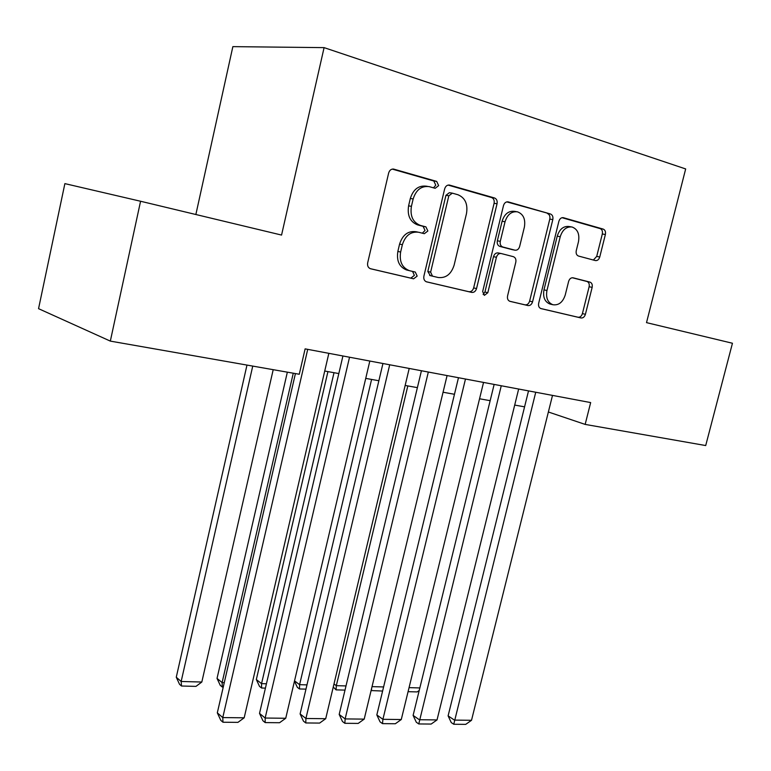 <?xml version="1.0" encoding="UTF-8"?>
<svg xmlns="http://www.w3.org/2000/svg" width="771" height="771" viewBox="0 0 771 771"><rect width="100%" height="100%" fill="white"/><g stroke="black" fill="none" stroke-linecap="round" stroke-linejoin="round"><path stroke-width="1.16" d="M438.641 185.628L436.694 181.416L393.75 169.119C391.263 168.849 389.567 170.14 388.651 173.012L367.671 262.853C367.218 265.831 368.162 267.788 370.494 268.742L413.603 278.823L417.169 276.085L415.29 272.067L409.372 270.65C402.105 267.72 399.185 261.514 400.631 252.05L402.366 244.706C405.401 235.396 410.885 231.252 418.826 232.283L424.31 233.7L427.866 231.001L425.92 226.876L420.474 225.45C412.977 222.491 409.95 216.121 411.415 206.349L413.16 198.947C416.061 189.859 421.39 185.744 429.119 186.611L435.181 188.307L438.641 185.628M433.504 187.835L435.769 185.204L433.822 181.002L392.266 169.1M370.157 268.626L410.808 278.129L414.374 275.401L412.581 271.421M422.344 233.189L425.033 230.452L423.086 226.337L417.651 224.91L420.474 225.45M595.347 260.559L595.395 260.569C597.438 260.8 598.894 259.605 599.751 256.994L605.38 234.509C605.861 231.743 605.129 229.941 603.201 229.103L563.312 217.682C561.211 217.461 559.736 218.675 558.879 221.316L538.669 303.273C538.197 306 538.948 307.774 540.914 308.583L580.997 317.96C583.069 318.163 584.543 316.948 585.411 314.327L592.147 287.381C592.62 284.653 591.897 282.89 589.96 282.109L573.104 277.811C570.993 277.56 569.49 278.774 568.612 281.444L565.239 294.994C562.83 302.261 558.724 305.509 552.923 304.738C547.699 302.589 545.704 297.847 546.947 290.522L560.238 236.716C562.541 229.662 566.483 226.423 572.082 227.011C577.624 229.151 579.753 234.066 578.472 241.737L576.265 250.642C575.783 253.428 576.535 255.23 578.51 256.049L595.347 260.559M540.606 308.477L578.009 317.228C580.081 317.43 581.546 316.226 582.413 313.604L589.131 286.725C589.603 284.007 588.871 282.253 586.943 281.473L572.284 277.733M646.512 322.635L732.45 343.249L705.706 445.551L585.16 424.407L590.663 402.578L305.123 348.868L299.273 374.253L110.33 341.11L140.573 201.25L281.56 235.068L324.09 47.629L685.67 168.945L646.512 322.635M497.044 203.766C497.517 200.836 496.669 198.899 494.49 197.964L449.522 185.088C447.17 184.838 445.542 186.11 444.655 188.905L423.896 276.143C423.443 279.035 424.32 280.933 426.527 281.839L471.679 292.402C474.001 292.643 475.62 291.371 476.536 288.585L497.044 203.766L494.095 203.303C494.568 200.373 493.719 198.446 491.541 197.521L448.105 185.088M508.301 201.915L550.455 213.991C552.499 214.878 553.279 216.747 552.807 219.59L532.559 301.837C531.672 304.535 530.13 305.779 527.942 305.557L509.92 301.336C507.887 300.497 507.106 298.695 507.569 295.929L515.799 262.227C516.271 259.364 515.452 257.514 513.341 256.666L501.198 253.534C498.924 253.254 497.334 254.497 496.418 257.273L487.812 292.729L484.371 295.36L482.665 291.515L503.492 205.597C504.359 202.879 505.911 201.645 508.137 201.877L507.559 201.809M324.09 47.629L232.861 46.636L195.863 214.511M110.33 341.11L38.55 308.67L64.88 183.623L140.573 201.25M548.374 411.993L585.16 424.407M324.726 371.034L338.816 373.559M365.733 378.388L378.869 380.739M405.151 385.442L417.39 387.64M443.065 392.237L454.456 394.28M479.552 398.771L490.163 400.679M514.7 405.074L524.579 406.837M427.51 186.37L426.257 186.177C418.537 185.319 413.227 189.415 410.326 198.484L413.16 198.947M417.651 224.91C410.162 221.961 407.136 215.61 408.591 205.857L410.326 198.484M417.699 232.061L416.003 231.724C408.081 230.693 402.607 234.827 399.58 244.099L402.366 244.706M409.748 270.746L406.587 269.985C399.33 267.055 396.419 260.868 397.855 251.433L399.58 244.099M426.199 281.733L468.816 291.689C471.139 291.939 472.748 290.667 473.654 287.891L494.095 203.303M452.346 193.155L448.828 195.795L430.632 272.153L432.473 276.143L438.169 277.502C445.86 278.35 451.17 274.245 454.109 265.195L466.494 213.567C468.007 204.064 465.154 197.79 457.945 194.745L452.346 193.155M451.912 193.078L449.348 192.692L445.937 195.342L448.828 195.795M430.305 275.623L427.818 271.488L445.937 195.342M506.788 201.886L550.455 213.991M509.612 301.23L525.003 304.834C527.2 305.056 528.733 303.822 529.619 301.124L549.79 219.099C550.272 216.256 549.482 214.396 547.439 213.519M498.268 252.946L500.919 253.476L498.268 252.946C495.994 252.657 494.404 253.9 493.498 256.666L484.93 292.026L487.812 292.729M483.128 294.464L484.93 292.026M524.386 227.079C525.658 219.157 523.345 214.068 517.447 211.823C511.53 211.187 507.395 214.492 505.044 221.759L500.283 241.352C499.82 244.253 500.658 246.132 502.798 246.999L514.951 250.18C517.187 250.45 518.758 249.216 519.654 246.479L524.386 227.079M516.406 211.649L514.479 211.341C508.561 210.705 504.436 214.01 502.094 221.248L505.044 221.759M512.33 249.659L499.868 246.421C497.729 245.564 496.89 243.684 497.353 240.793L502.094 221.248M571.195 226.867L569.056 226.51C563.456 225.922 559.515 229.141 557.231 236.177L560.238 236.716M550.407 304.14L549.964 304.034C544.74 301.875 542.745 297.153 543.979 289.848L557.231 236.177M593.371 260.029L596.706 256.415L602.315 233.989C602.787 231.233 602.064 229.44 600.137 228.601L562.03 217.692M246.98 365.078L176.27 677.227L181.156 681.477L252.743 366.09M273.204 369.675L201.819 682.036L195.95 686.383L181.503 686.017L179.547 684.311L176.27 677.227M181.503 686.017L181.156 681.477L201.819 682.036M328.841 353.33L244.176 717.811L222.771 717.579L217.316 712.847L220.785 720.326L222.964 722.234L222.771 717.579L307.716 349.359M295.418 373.578L217.316 712.847M244.176 717.811L237.931 722.369L222.964 722.234M287.342 372.162L217.036 678.413L222.106 682.586L293.269 373.203M223.253 687.067L222.289 687.038L222.106 682.586L224.274 682.643M222.289 687.038L220.255 685.361L217.036 678.413M327.935 371.612L256.329 679.54L261.552 683.646L334.007 372.701M265.417 688.117L261.591 688.021L261.552 683.646L266.429 683.781M261.591 688.021L259.499 686.373L256.329 679.54M294.532 680.87L299.601 684.677L371.583 379.428M305.971 689.129L299.495 688.966L299.601 684.677L306.974 684.879M299.495 688.966L297.346 687.346L294.464 681.159M333.988 683.993L336.31 685.67L407.82 385.924M345.003 690.103L336.079 689.881L336.31 685.67L346.006 685.93M336.079 689.881L333.274 686.99M369.82 361.04L285.733 718.264L265.157 718.042L259.519 713.397L262.921 720.731L265.176 722.6L265.157 718.042L349.533 357.224M342.922 355.98L259.519 713.397M285.733 718.264L279.565 722.726L265.176 722.6M409.208 368.442L325.709 718.707L305.914 718.485L300.112 713.927L303.456 721.126L305.779 722.957L305.914 718.485L389.702 364.779M382.946 363.507L300.112 713.927M325.709 718.707L319.618 723.082L305.779 722.957M447.084 375.564L364.201 719.121L345.138 718.919L339.182 714.438L342.469 721.502L344.849 723.304L345.138 718.919L428.329 372.036M421.429 370.745L339.182 714.438M364.201 719.121L358.187 723.42L344.849 723.304M483.542 382.426L401.277 719.526L382.908 719.324L376.826 714.929L380.055 721.858L382.493 723.632L382.908 719.324L465.482 379.033M458.475 377.713L376.826 714.929M401.277 719.526L395.34 723.747L382.493 723.632M372.036 686.633L383.601 686.951M382.609 691.047L371.092 690.556M371.593 688.484L371.4 690.768M518.661 389.027L437.032 719.921L419.318 719.728L413.111 715.401L416.292 722.215L418.769 723.95L501.266 385.76M494.144 384.421L413.111 715.401M437.032 719.921L431.162 724.056L418.769 723.95M409.064 687.636L419.838 687.934M419.212 690.479L417.198 691.915L408.071 691.683M552.508 395.398L471.515 720.297L454.427 720.104L448.105 715.864L451.237 722.552L453.762 724.258L535.739 392.246M528.52 390.887L448.105 715.864M471.515 720.297L465.723 724.364L453.762 724.258M433.822 181.002L436.694 181.416M423.086 226.337L425.92 226.876M408.591 205.857L411.415 206.349M397.855 251.433L400.631 252.05M410.808 278.129L413.603 278.823M392.959 169.032L393.952 169.167M473.654 287.891L476.536 288.585M468.816 291.689L471.679 292.402M448.847 185.011L449.705 185.136M491.541 197.521L494.49 197.964M427.818 271.488L430.632 272.153M429.736 275.488L432.55 276.163M549.79 219.099L552.807 219.59M529.619 301.124L532.559 301.837M525.003 304.834L527.942 305.557M493.498 256.666L496.418 257.273M497.353 240.793L500.283 241.352M499.868 246.421L502.798 246.999M511.983 249.592L514.922 250.17L512.002 249.592M543.979 289.848L546.947 290.522M589.131 286.725L592.147 287.381M582.413 313.604L585.411 314.327M578.009 317.228L580.997 317.96M562.811 217.615L563.456 217.721M600.137 228.601L603.201 229.103M602.315 233.989L605.38 234.509M596.706 256.415L599.751 256.994M414.625 271.912L415.29 272.067M406.587 269.985L409.372 270.65M393.162 169.032L393.75 169.119M449.03 185.021L449.522 185.088M429.659 275.469L432.473 276.143M549.964 304.034L552.923 304.738"/></g></svg>
